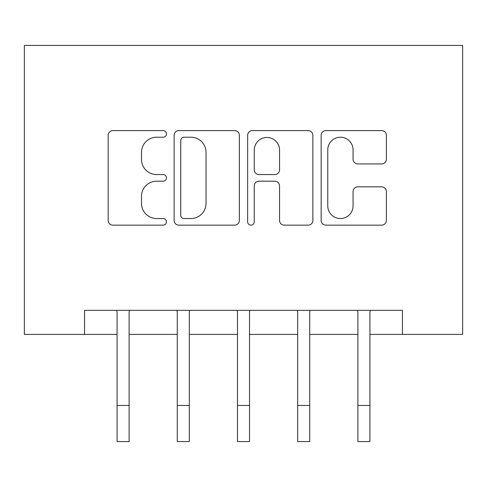 <?xml version="1.0" encoding="UTF-8"?>
<svg xmlns="http://www.w3.org/2000/svg" width="487" height="487" viewBox="0 0 487 487"><rect width="100%" height="100%" fill="white"/><g stroke="black" fill="none" stroke-linecap="round" stroke-linejoin="round"><path stroke-width="0.73" d="M166.438 133.907A3.312 3.312 0 0 0 163.127 130.601L112.899 130.601A4.73 4.73 0 0 0 108.169 135.325L108.169 220.422A4.73 4.73 0 0 0 112.899 225.152L163.127 225.152A3.312 3.312 0 0 0 166.438 221.841A3.312 3.312 0 0 0 163.127 218.535L156.631 218.535A15.127 15.127 0 0 1 141.498 203.408L141.498 196.316A15.127 15.127 0 0 1 156.631 181.182L163.127 181.182A3.312 3.312 0 0 0 166.438 177.877A3.312 3.312 0 0 0 163.127 174.565L156.631 174.565A15.127 15.127 0 0 1 141.498 159.438L141.498 152.346A15.127 15.127 0 0 1 156.631 137.218L163.127 137.218A3.312 3.312 0 0 0 166.438 133.907M381.668 163.93A4.73 4.73 0 0 0 386.392 159.2L386.392 135.325A4.73 4.73 0 0 0 381.668 130.601L325.882 130.601A4.73 4.73 0 0 0 321.152 135.325L321.152 220.422A4.73 4.73 0 0 0 325.882 225.152L381.668 225.152A4.73 4.73 0 0 0 386.392 220.422L386.392 191.586A4.73 4.73 0 0 0 381.668 186.856L357.793 186.856A4.73 4.73 0 0 0 353.063 191.586L353.063 205.885A12.644 12.644 0 0 1 340.419 218.535A12.644 12.644 0 0 1 327.769 205.885L327.769 149.862A12.644 12.644 0 0 1 340.419 137.218A12.644 12.644 0 0 1 353.063 149.862L353.063 159.2A4.73 4.73 0 0 0 357.793 163.93L381.668 163.93M84.555 334.411L84.555 310.329L402.445 310.329L402.445 334.411L462.65 334.411L462.65 45.425L24.35 45.425L24.35 334.411L117.069 334.411M239.361 135.325A4.73 4.73 0 0 0 234.637 130.601L178.851 130.601A4.73 4.73 0 0 0 174.121 135.325L174.121 220.422A4.73 4.73 0 0 0 178.851 225.152L234.637 225.152A4.73 4.73 0 0 0 239.361 220.422L239.361 135.325M252.363 130.601L308.149 130.601A4.73 4.73 0 0 1 312.879 135.325L312.879 220.422A4.73 4.73 0 0 1 308.149 225.152L284.274 225.152A4.73 4.73 0 0 1 279.55 220.422L279.55 185.912A4.73 4.73 0 0 0 274.82 181.182L258.981 181.182A4.73 4.73 0 0 0 254.257 185.912L254.257 221.841A3.312 3.312 0 0 1 250.945 225.152A3.312 3.312 0 0 1 247.639 221.841L247.639 135.325A4.73 4.73 0 0 1 252.363 130.601M129.11 334.411L177.274 334.411M189.315 334.411L237.479 334.411M249.521 334.411L297.685 334.411M309.726 334.411L357.89 334.411M369.931 334.411L402.445 334.411M184.049 137.218A3.312 3.312 0 0 0 180.738 140.524L180.738 215.224A3.312 3.312 0 0 0 184.049 218.535L190.904 218.535A15.127 15.127 0 0 0 206.031 203.408L206.031 152.346A15.127 15.127 0 0 0 190.904 137.218L184.049 137.218M279.55 150.099A12.644 12.644 0 0 0 266.9 137.456A12.644 12.644 0 0 0 254.257 150.099L254.257 169.841A4.73 4.73 0 0 0 258.981 174.565L274.82 174.565A4.73 4.73 0 0 0 279.55 169.841L279.55 150.099M116.496 310.329L117.069 311.747L117.069 405.452L129.11 405.452L129.11 311.747L129.682 310.329M117.069 405.452L117.069 441.575L129.11 441.575L129.11 405.452M176.702 310.329L177.274 311.747L177.274 405.452L189.315 405.452L189.315 311.747L189.887 310.329M177.274 405.452L177.274 441.575L189.315 441.575L189.315 405.452M236.907 310.329L237.479 311.747L237.479 405.452L249.521 405.452L249.521 311.747L250.093 310.329M237.479 405.452L237.479 441.575L249.521 441.575L249.521 405.452M297.113 310.329L297.685 311.747L297.685 405.452L309.726 405.452L309.726 311.747L310.298 310.329M297.685 405.452L297.685 441.575L309.726 441.575L309.726 405.452M357.318 310.329L357.89 311.747L357.89 405.452L369.931 405.452L369.931 311.747L370.504 310.329M357.89 405.452L357.89 441.575L369.931 441.575L369.931 405.452"/></g></svg>
